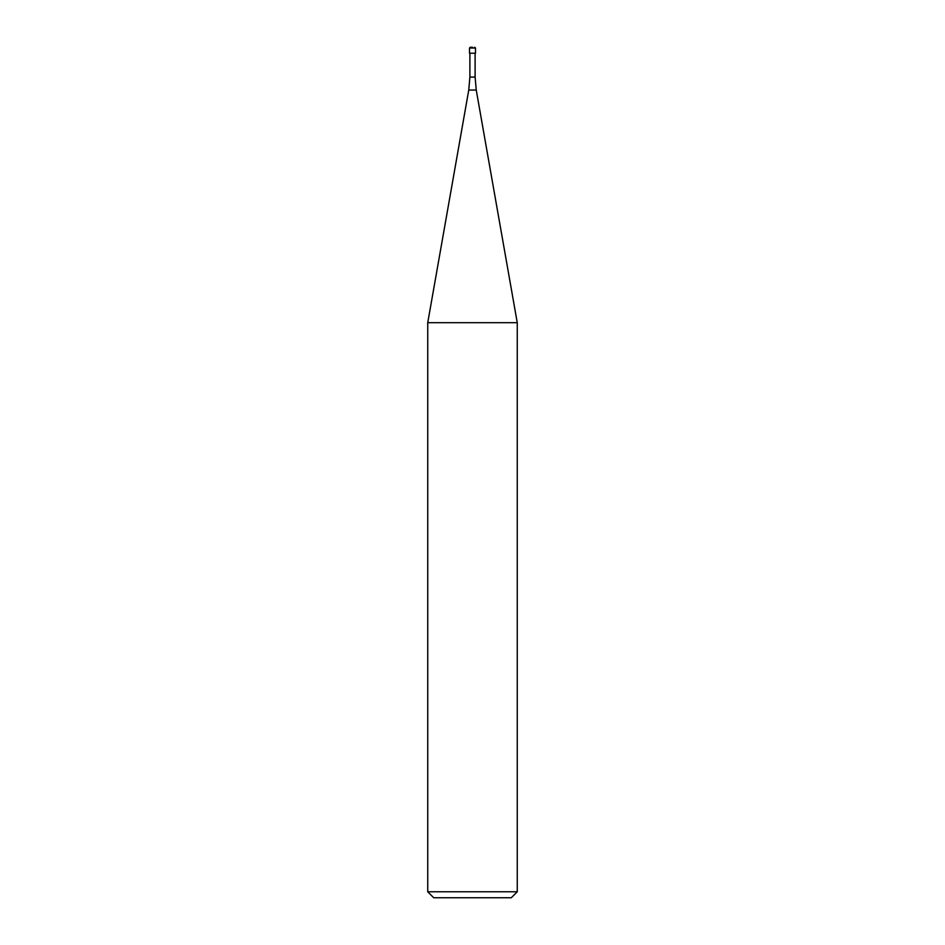 <?xml version="1.0" encoding="UTF-8"?>
<svg xmlns="http://www.w3.org/2000/svg" width="945" height="945" viewBox="0 0 945 945"><rect width="100%" height="100%" fill="white"/><g stroke="black" fill="none" stroke-linecap="round" stroke-linejoin="round"><path stroke-width="1.42" d="M468.755 90.047L469.889 77.088L475.111 77.088L476.245 90.047L468.755 90.047L427.742 322.694L517.258 322.694L517.258 891.785L427.742 891.785L433.708 897.75L511.292 897.75L517.258 891.785M427.742 891.785L427.742 322.694L517.258 322.694L476.245 90.047M472.5 47.25L470.267 47.25L472.5 47.25M475.489 47.994L469.511 47.994L469.511 53.215L475.489 53.215L475.489 47.994L474.733 47.25M475.111 53.215L475.111 77.088M469.889 53.215L469.889 77.088M469.511 47.994L470.267 47.25"/></g></svg>
